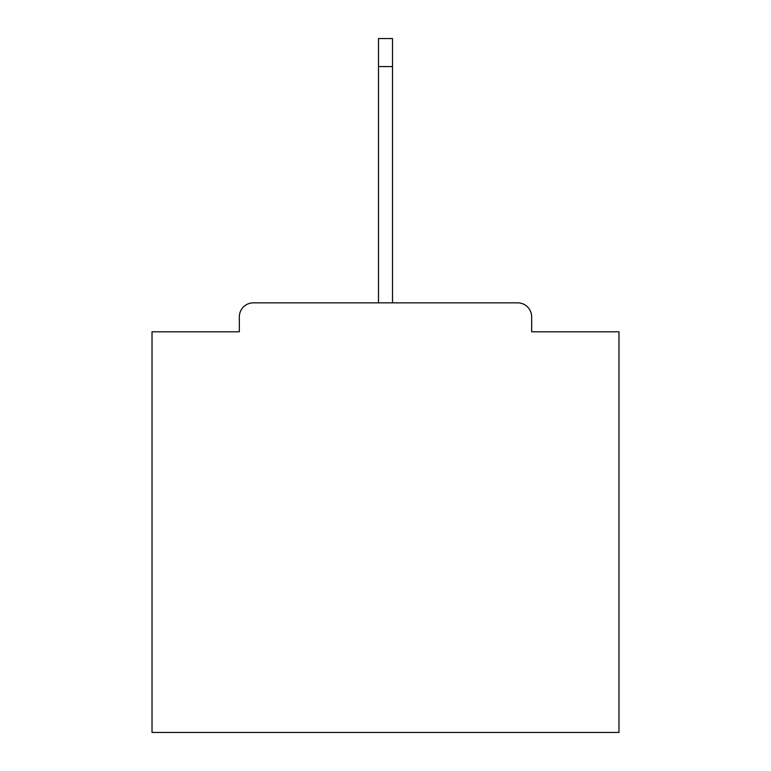<?xml version="1.0" encoding="UTF-8"?>
<svg xmlns="http://www.w3.org/2000/svg" width="771" height="771" viewBox="0 0 771 771"><rect width="100%" height="100%" fill="white"/><g stroke="black" fill="none" stroke-linecap="round" stroke-linejoin="round"><path stroke-width="1.16" d="M531.662 331.8L531.662 316.862L531.662 331.8L618.978 331.8L618.978 732.45L152.022 732.45L152.022 331.8L239.338 331.8L239.338 316.862L239.338 331.8M253.351 302.849L517.649 302.849L392.506 302.849L392.506 66.566L378.494 66.566L378.494 302.849L253.351 302.849A14.013 14.013 0 0 0 239.338 316.862M531.662 316.862A14.013 14.013 0 0 0 517.649 302.849M378.494 66.566L378.494 38.55L392.506 38.55L392.506 66.566"/></g></svg>
